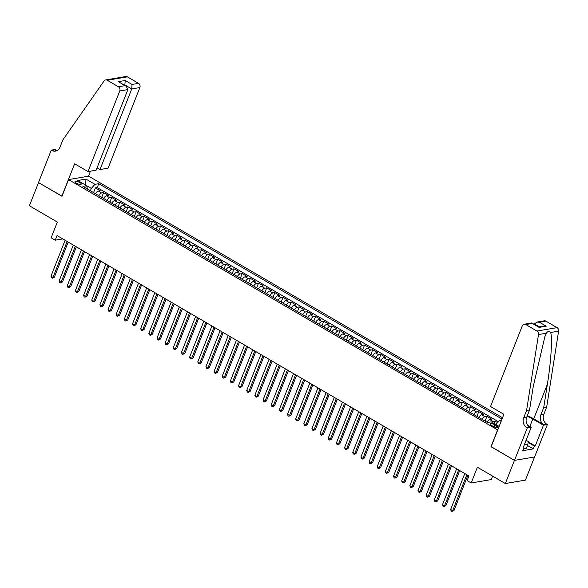 <?xml version="1.0" encoding="UTF-8"?>
<svg xmlns="http://www.w3.org/2000/svg" width="588" height="588" viewBox="0 0 588 588"><rect width="100%" height="100%" fill="white"/><g stroke="black" fill="none" stroke-linecap="round" stroke-linejoin="round"><path stroke-width="0.88" d="M76.425 183.177A3.344 1.022 21.5 0 0 81.284 184.11A3.344 1.022 21.5 0 0 79.902 182.589A3.344 1.022 21.5 0 0 75.051 181.655A3.344 1.022 21.5 0 0 76.425 183.177M502.549 417.759L88.648 176.187L68.546 179.597L497.735 429.975M534.543 456.994L525.429 480.124L505.327 483.534L477.39 467.225L471.186 482.983L491.289 479.565L492.648 476.133M68.546 179.597L61.975 196.274L38.521 182.589L29.4 205.756L57.337 222.058L51.134 237.809L55.206 240.191L62.776 238.912M491.164 446.652L514.456 460.367L505.327 483.534M497.588 422.625L495.074 421.155L494.14 423.536M486.93 422.199A4.182 1.793 -59.7 0 1 489.833 419.589L491.811 419.251L486.923 416.392L485.063 421.104M478.779 417.436A4.182 1.793 120.3 0 1 481.675 414.827L483.659 414.489L478.764 411.637L476.905 416.348M470.62 412.673A4.182 1.793 120.3 0 1 473.516 410.064L475.501 409.733L470.606 406.874L468.754 411.585M462.462 407.918A4.182 1.793 120.3 0 1 465.358 405.308L467.342 404.97L462.447 402.111L460.595 406.822M454.303 403.155A4.182 1.793 120.3 0 1 457.207 400.546L459.184 400.207L454.296 397.356L452.437 402.06M446.152 398.392A4.182 1.793 120.3 0 1 449.048 395.783L451.033 395.445L446.138 392.593L444.278 397.304M437.994 393.637A4.182 1.793 120.3 0 1 440.89 391.027L442.874 390.689L437.979 387.83L436.127 392.541M429.835 388.874A4.182 1.793 120.3 0 1 432.739 386.265L434.716 385.926L429.828 383.067L427.968 387.779M421.684 384.111A4.182 1.793 120.3 0 1 424.58 381.502L426.565 381.164L421.67 378.312L419.81 383.023M413.526 379.348A4.182 1.793 120.3 0 1 416.422 376.739L418.406 376.408L413.511 373.549L411.659 378.26M405.367 374.593A4.182 1.793 120.3 0 1 408.263 371.983L410.248 371.645L405.353 368.786L403.5 373.498M397.209 369.83A4.182 1.793 120.3 0 1 400.112 367.221L402.089 366.883L397.201 364.031L395.342 368.742M389.058 365.067A4.182 1.793 120.3 0 1 391.953 362.458L393.938 362.127L389.043 359.268L387.183 363.979M380.899 360.312A4.182 1.793 120.3 0 1 383.795 357.702L385.779 357.364L380.884 354.505L379.032 359.217M372.741 355.549A4.182 1.793 120.3 0 1 375.636 352.94L377.621 352.602L372.726 349.75L370.874 354.461M364.589 350.786A4.182 1.793 120.3 0 1 367.485 348.177L369.47 347.839L364.575 344.987L362.715 349.698M356.431 346.031A4.182 1.793 120.3 0 1 359.327 343.421L361.311 343.083L356.416 340.224L354.564 344.935M348.272 341.268A4.182 1.793 120.3 0 1 351.168 338.659L353.153 338.32L348.258 335.461L346.406 340.173M340.114 336.505A4.182 1.793 120.3 0 1 343.017 333.896L344.994 333.558L340.107 330.706L338.247 335.417M331.963 331.742A4.182 1.793 120.3 0 1 334.859 329.133L336.843 328.802L331.948 325.943L330.089 330.654M323.804 326.987A4.182 1.793 120.3 0 1 326.7 324.378L328.685 324.039L323.79 321.18L321.937 325.892M315.646 322.224A4.182 1.793 120.3 0 1 318.542 319.615L320.526 319.277L315.631 316.425L313.779 321.136M307.495 317.461A4.182 1.793 120.3 0 1 310.39 314.852L312.375 314.521L307.48 311.662L305.62 316.373M299.336 312.706A4.182 1.793 120.3 0 1 302.232 310.096L304.216 309.758L299.321 306.899L297.462 311.611M291.178 307.943A4.182 1.793 120.3 0 1 294.074 305.334L296.058 304.996L291.163 302.144L289.311 306.855M283.019 303.18A4.182 1.793 120.3 0 1 285.922 300.571L287.899 300.24L283.012 297.381L281.152 302.092M274.868 298.425A4.182 1.793 120.3 0 1 277.764 295.815L279.748 295.477L274.853 292.618L272.994 297.33M266.709 293.662A4.182 1.793 120.3 0 1 269.605 291.053L271.59 290.715L266.695 287.863L264.843 292.567M258.551 288.899A4.182 1.793 120.3 0 1 261.447 286.29L263.431 285.952L258.536 283.1L256.684 287.811M250.392 284.144A4.182 1.793 120.3 0 1 253.296 281.534L255.273 281.196L250.385 278.337L248.526 283.048M242.241 279.381A4.182 1.793 120.3 0 1 245.137 276.772L247.122 276.434L242.227 273.574L240.367 278.286M234.083 274.618A4.182 1.793 120.3 0 1 236.979 272.009L238.963 271.671L234.068 268.819L232.216 273.53M225.924 269.855A4.182 1.793 120.3 0 1 228.828 267.246L230.805 266.915L225.91 264.056L224.057 268.767M217.773 265.1A4.182 1.793 120.3 0 1 220.669 262.491L222.654 262.152L217.758 259.293L215.899 264.005M209.615 260.337A4.182 1.793 120.3 0 1 212.511 257.728L214.495 257.39L209.6 254.538L207.748 259.249M201.456 255.574A4.182 1.793 120.3 0 1 204.352 252.965L206.337 252.634L201.441 249.775L199.589 254.486M193.298 250.819A4.182 1.793 120.3 0 1 196.201 248.209L198.178 247.871L193.29 245.012L191.431 249.724M185.147 246.056A4.182 1.793 120.3 0 1 188.042 243.447L190.027 243.109L185.132 240.257L183.272 244.968M176.988 241.293A4.182 1.793 120.3 0 1 179.884 238.684L181.868 238.346L176.973 235.494L175.121 240.205M168.829 236.538A4.182 1.793 120.3 0 1 171.725 233.928L173.71 233.59L168.815 230.731L166.963 235.443M160.678 231.775A4.182 1.793 120.3 0 1 163.574 229.166L165.559 228.828L160.664 225.968L158.804 230.68M152.52 227.012A4.182 1.793 120.3 0 1 155.416 224.403L157.4 224.065L152.505 221.213L150.653 225.924M144.361 222.249A4.182 1.793 120.3 0 1 147.257 219.64L149.242 219.309L144.347 216.45L142.494 221.161M136.203 217.494A4.182 1.793 120.3 0 1 139.106 214.885L141.083 214.546L136.196 211.687L134.336 216.399M128.052 212.731A4.182 1.793 120.3 0 1 130.948 210.122L132.932 209.784L128.037 206.932L126.177 211.643M119.893 207.968A4.182 1.793 120.3 0 1 122.789 205.359L124.774 205.028L119.878 202.169L118.026 206.88M111.735 203.213A4.182 1.793 120.3 0 1 114.631 200.604L116.615 200.265L111.72 197.406L109.868 202.118M103.584 198.45A4.182 1.793 120.3 0 1 106.479 195.841L108.464 195.503L103.569 192.651L101.709 197.362M471.186 482.983L467.107 480.602L468.937 475.964L57.036 235.56L55.206 240.191M496.728 425.91L494.934 424.859A3.241 0.992 21.5 0 0 490.23 423.955A3.241 0.992 21.5 0 0 491.561 425.433L493.361 426.476A3.241 0.992 21.5 0 0 498.058 427.38A3.241 0.992 21.5 0 0 496.728 425.91L496.081 427.55M87.399 189.005L86.701 185.734L82.901 186.381L487.459 422.5L491.259 421.861L499.124 426.447M86.701 185.734L77.726 180.494L85.988 179.097L94.962 184.331L98.762 183.684L502.034 419.06M499.131 426.425L495.89 424.529L499.521 420.457L501.623 420.097M499.521 420.457L501.116 421.39M491.803 422.177A4.182 1.793 -59.7 0 1 493.089 421.493L495.074 421.155M498.396 421.721L97.233 187.579L95.41 187.888L93.551 192.599M95.425 193.687A4.182 1.793 120.3 0 1 98.321 191.078L100.305 190.747L95.41 187.888M98.688 195.591A4.182 1.793 -59.7 0 1 101.584 192.982L103.569 192.651M106.84 200.354A4.182 1.793 -59.7 0 1 109.743 197.744L111.72 197.406M114.998 205.116A4.182 1.793 -59.7 0 1 117.894 202.507L119.878 202.169M123.157 209.872A4.182 1.793 -59.7 0 1 126.052 207.263L128.037 206.932M131.315 214.635A4.182 1.793 -59.7 0 1 134.211 212.025L136.196 211.687M139.466 219.398A4.182 1.793 -59.7 0 1 142.362 216.788L144.347 216.45M147.625 224.16A4.182 1.793 -59.7 0 1 150.521 221.551L152.505 221.213M155.783 228.916A4.182 1.793 -59.7 0 1 158.679 226.306L160.664 225.968M163.934 233.679A4.182 1.793 -59.7 0 1 166.838 231.069L168.815 230.731M172.093 238.441A4.182 1.793 -59.7 0 1 174.989 235.832L176.973 235.494M180.251 243.197A4.182 1.793 -59.7 0 1 183.147 240.588L185.132 240.257M188.41 247.96A4.182 1.793 -59.7 0 1 191.306 245.35L193.29 245.012M196.561 252.722A4.182 1.793 -59.7 0 1 199.464 250.113L201.441 249.775M204.72 257.478A4.182 1.793 -59.7 0 1 207.615 254.869L209.6 254.538M212.878 262.241A4.182 1.793 -59.7 0 1 215.774 259.631L217.758 259.293M221.029 267.003A4.182 1.793 -59.7 0 1 223.932 264.394L225.91 264.056M229.188 271.766A4.182 1.793 -59.7 0 1 232.084 269.157L234.068 268.819M237.346 276.522A4.182 1.793 -59.7 0 1 240.242 273.912L242.227 273.574M245.505 281.284A4.182 1.793 -59.7 0 1 248.401 278.675L250.385 278.337M253.656 286.047A4.182 1.793 -59.7 0 1 256.559 283.438L258.536 283.1M261.814 290.803A4.182 1.793 -59.7 0 1 264.71 288.194L266.695 287.863M269.973 295.566A4.182 1.793 -59.7 0 1 272.869 292.956L274.853 292.618M278.131 300.328A4.182 1.793 -59.7 0 1 281.027 297.719L283.012 297.381M286.282 305.084A4.182 1.793 -59.7 0 1 289.178 302.475L291.163 302.144M294.441 309.847A4.182 1.793 -59.7 0 1 297.337 307.237L299.321 306.899M302.599 314.609A4.182 1.793 -59.7 0 1 305.495 312L307.48 311.662M310.751 319.365A4.182 1.793 -59.7 0 1 313.654 316.756L315.631 316.425M318.909 324.128A4.182 1.793 -59.7 0 1 321.805 321.518L323.79 321.18M327.068 328.89A4.182 1.793 -59.7 0 1 329.964 326.281L331.948 325.943M335.226 333.653A4.182 1.793 -59.7 0 1 338.122 331.044L340.107 330.706M343.377 338.409A4.182 1.793 -59.7 0 1 346.273 335.799L348.258 335.461M351.536 343.171A4.182 1.793 -59.7 0 1 354.432 340.562L356.416 340.224M359.694 347.934A4.182 1.793 -59.7 0 1 362.59 345.325L364.575 344.987M367.845 352.69A4.182 1.793 -59.7 0 1 370.749 350.081L372.726 349.75M376.004 357.453A4.182 1.793 -59.7 0 1 378.9 354.843L380.884 354.505M384.162 362.215A4.182 1.793 -59.7 0 1 387.058 359.606L389.043 359.268M392.321 366.971A4.182 1.793 -59.7 0 1 395.217 364.362L397.201 364.031M400.472 371.734A4.182 1.793 -59.7 0 1 403.375 369.124L405.353 368.786M408.631 376.496A4.182 1.793 -59.7 0 1 411.526 373.887L413.511 373.549M416.789 381.259A4.182 1.793 -59.7 0 1 419.685 378.65L421.67 378.312M424.948 386.015A4.182 1.793 -59.7 0 1 427.844 383.405L429.828 383.067M433.099 390.777A4.182 1.793 -59.7 0 1 435.995 388.168L437.979 387.83M441.257 395.54A4.182 1.793 -59.7 0 1 444.153 392.931L446.138 392.593M449.416 400.296A4.182 1.793 -59.7 0 1 452.312 397.686L454.296 397.356M457.567 405.059A4.182 1.793 -59.7 0 1 460.47 402.449L462.447 402.111M465.725 409.821A4.182 1.793 -59.7 0 1 468.621 407.212L470.606 406.874M473.884 414.577A4.182 1.793 -59.7 0 1 476.78 411.967L478.764 411.637M482.042 419.34A4.182 1.793 -59.7 0 1 484.938 416.73L486.923 416.392M491.002 446.682L497.573 430.004M90.398 190.755L91.324 188.41L85.62 185.073L85.988 179.097M97.233 187.579L98.762 183.684M94.962 184.331L91.324 188.41M466.828 474.736L452.664 510.685L450.629 509.495L464.785 473.546M467.857 475.339L454.024 510.45L452.664 510.685L451.988 511.464L451.172 510.987L450.629 509.495M454.024 510.45L451.988 511.464M526.098 440.265L528.347 441.581L527.671 445.013L526.209 448.717L523.754 448.276M527.671 445.013L524.459 444.432M490.524 406.514L522.276 325.899A3.138 2.668 -99.6 0 1 524.202 324.238A3.138 2.668 -99.6 0 1 525.819 324.554L536.954 331.051L557.057 327.641A3.138 2.668 80.4 0 1 558.6 331.14L546.686 407.058L543.768 414.466A7.321 6.218 -99.6 0 0 546.921 424.286L547.369 424.551L534.595 456.979L514.493 460.389L491.127 446.755L503.901 414.32L490.524 406.514M546.686 407.058L543.716 407.565L547.369 384.28C551 362.01 552.551 337.549 550.647 332.485C549.229 330.838 547.825 331.073 546.443 333.198L544.819 336.821L533.213 386.684L529.56 409.961L526.642 417.377A7.321 6.218 -99.6 0 0 529.795 427.197L526.819 427.696L527.267 427.961L514.493 460.389M529.56 409.961L526.583 410.468L523.665 417.884A7.321 6.218 -99.6 0 0 526.819 427.696M547.369 384.28L533.75 418.84L543.951 424.793A7.321 6.218 -99.6 0 1 540.791 414.974L543.716 407.565M545.921 321.136L539.431 322.239L536.866 322.084L544.304 320.827A3.138 2.668 80.4 0 1 545.921 321.136L557.057 327.641M546.443 333.198L538.498 334.55L526.583 410.468M528.281 441.904L535.256 445.976L534.389 446.123L528.171 442.492M523.239 447.519L523.901 447.902L522.805 450.68L533.294 448.901L534.389 446.123M523.901 447.902L523.033 448.049L531.207 427.292L527.267 427.961M547.369 424.551L543.43 425.22L532.787 419.009A11.767 3.594 21.5 0 0 527.046 416.341M535.256 445.976L543.43 425.22M534.095 324.275L536.866 322.084M533.75 418.84A13.62 4.16 21.5 0 0 527.252 415.812M527.649 425.212L531.207 427.292M538.498 334.55A3.138 2.668 -99.6 0 0 536.954 331.051M533.294 448.901L527.48 445.506M539.431 322.239L546.201 326.193L543.635 326.039L538.586 326.899M546.201 326.193L539.086 327.398L531.64 322.974L524.202 324.238M539.086 327.398L531.971 323.04M97.057 167.837L99.982 169.55L108.104 168.168L139.863 87.561L131.741 88.935L124.965 84.988L124.303 85.098M99.982 169.55L131.741 88.935L132.013 84.451L138.511 83.349L127.376 76.852L107.273 80.262A3.138 2.668 -99.6 0 0 105.649 79.946A3.138 2.668 -99.6 0 0 104.061 80.99L62.894 139.834L59.969 147.243A7.321 6.218 80.4 0 1 55.485 151.131A7.321 6.218 80.4 0 1 51.707 150.396L51.259 150.138L38.485 182.567L62.012 196.179M61.85 196.208L74.625 163.773L88.002 171.578L119.761 90.971A3.138 2.668 -99.6 0 0 118.408 86.759L107.273 80.262M51.259 150.138L55.198 149.47L57.102 150.579M88.487 176.216L90.478 171.159M88.002 171.578L96.123 170.204L127.883 89.589L119.761 90.971M105.649 79.946L125.758 76.536A3.138 2.668 80.4 0 1 127.376 76.852M138.511 83.349A3.138 2.668 80.4 0 1 139.863 87.561M56.94 150.66A7.321 6.218 80.4 0 1 54.684 149.896L51.707 150.396M124.81 85.392L125.244 80.497L132.013 84.451M118.408 86.759L124.899 85.657L126.214 86.215L127.883 89.589M124.899 85.657L119.445 82.261L126.214 86.215M458.669 469.974L444.506 505.923L442.47 504.732L456.633 468.783M459.698 470.576L445.866 505.695L444.506 505.923L443.83 506.702L443.014 506.224L442.47 504.732M445.866 505.695L443.83 506.702M450.511 465.218L436.355 501.16L434.311 499.969L448.475 464.028M451.54 465.814L437.707 500.932L436.355 501.16L435.671 501.939L434.855 501.468L434.311 499.969M437.707 500.932L435.671 501.939M442.36 460.455L428.196 496.404L426.16 495.214L440.316 459.265M443.389 461.058L429.556 496.169L428.196 496.404L427.52 497.183L426.704 496.706L426.16 495.214M429.556 496.169L427.52 497.183M434.201 455.693L420.038 491.641L418.002 490.451L432.158 454.502M435.23 456.295L421.398 491.414L420.038 491.641L419.362 492.421L418.546 491.943L418.002 490.451M421.398 491.414L419.362 492.421M426.043 450.93L411.887 486.879L409.843 485.688L424.007 449.746M427.072 451.533L413.239 486.651L411.887 486.879L411.203 487.658L410.387 487.18L409.843 485.688M413.239 486.651L411.203 487.658M417.884 446.174L403.728 482.123L401.685 480.933L415.848 444.984M418.921 446.777L405.088 481.888L403.728 482.123L403.045 482.902L402.229 482.425L401.685 480.933M405.088 481.888L403.045 482.902M409.733 441.412L395.57 477.36L393.534 476.17L407.69 440.221M410.762 442.014L396.929 477.133L395.57 477.36L394.893 478.14L394.078 477.662L393.534 476.17M396.929 477.133L394.893 478.14M401.575 436.649L387.411 472.598L385.375 471.407L399.531 435.458M402.604 437.251L388.771 472.37L387.411 472.598L386.735 473.377L385.919 472.899L385.375 471.407M388.771 472.37L386.735 473.377M393.416 431.893L379.26 467.842L377.217 466.651L391.38 430.703M394.445 432.496L380.612 467.607L379.26 467.842L378.576 468.614L377.761 468.144L377.217 466.651M380.612 467.607L378.576 468.614M385.258 427.131L371.101 463.079L369.058 461.889L383.222 425.94M386.294 427.733L372.461 462.844L371.101 463.079L370.425 463.858L369.609 463.381L369.058 461.889M372.461 462.844L370.425 463.858M377.106 422.368L362.943 458.317L360.907 457.126L375.063 421.177M378.135 422.97L364.303 458.089L362.943 458.317L362.267 459.096L361.451 458.618L360.907 457.126M364.303 458.089L362.267 459.096M368.948 417.612L354.784 453.554L352.749 452.37L366.912 416.422M369.977 418.208L356.144 453.326L354.784 453.554L354.108 454.333L353.292 453.863L352.749 452.37M356.144 453.326L354.108 454.333M360.789 412.85L346.633 448.798L344.59 447.608L358.754 411.659M361.826 413.452L347.993 448.563L346.633 448.798L345.95 449.577L345.134 449.1L344.59 447.608M347.993 448.563L345.95 449.577M352.638 408.087L338.475 444.036L336.439 442.845L350.595 406.896M353.667 408.689L339.835 443.808L338.475 444.036L337.799 444.815L336.983 444.337L336.439 442.845M339.835 443.808L337.799 444.815M344.48 403.331L330.316 439.273L328.28 438.082L342.436 402.141M345.509 403.927L331.676 439.045L330.316 439.273L329.64 440.052L328.824 439.581L328.28 438.082M331.676 439.045L329.64 440.052M336.321 398.568L322.165 434.517L320.122 433.327L334.285 397.378M337.35 399.171L323.518 434.282L322.165 434.517L321.482 435.296L320.666 434.819L320.122 433.327M323.518 434.282L321.482 435.296M328.163 393.806L314.007 429.755L311.963 428.564L326.127 392.615M329.199 394.408L315.366 429.527L314.007 429.755L313.331 430.534L312.515 430.056L311.963 428.564M315.366 429.527L313.331 430.534M320.012 389.043L305.848 424.992L303.812 423.801L317.968 387.852M321.041 389.646L307.208 424.764L305.848 424.992L305.172 425.771L304.356 425.293L303.812 423.801M307.208 424.764L305.172 425.771M311.853 384.287L297.69 420.236L295.654 419.046L309.817 383.097M312.882 384.89L299.049 420.001L297.69 420.236L297.014 421.008L296.198 420.538L295.654 419.046M299.049 420.001L297.014 421.008M303.695 379.525L289.539 415.473L287.495 414.283L301.659 378.334M304.724 380.127L290.898 415.246L289.539 415.473L288.855 416.253L288.039 415.775L287.495 414.283M290.898 415.246L288.855 416.253M295.543 374.762L281.38 410.711L279.344 409.52L293.5 373.571M296.572 375.364L282.74 410.483L281.38 410.711L280.704 411.49L279.888 411.012L279.344 409.52M282.74 410.483L280.704 411.49M287.385 370.006L273.222 405.955L271.186 404.764L285.342 368.816M288.414 370.602L274.581 405.72L273.222 405.955L272.545 406.727L271.729 406.257L271.186 404.764M274.581 405.72L272.545 406.727M279.226 365.244L265.07 401.192L263.027 400.002L277.191 364.053M280.255 365.846L266.423 400.957L265.07 401.192L264.387 401.971L263.571 401.494L263.027 400.002M266.423 400.957L264.387 401.971M271.068 360.481L256.912 396.43L254.869 395.239L269.032 359.29M272.104 361.083L258.272 396.202L256.912 396.43L256.228 397.209L255.42 396.731L254.869 395.239M258.272 396.202L256.228 397.209M262.917 355.725L248.753 391.667L246.717 390.476L260.874 354.535M263.946 356.321L250.113 391.439L248.753 391.667L248.077 392.446L247.261 391.975L246.717 390.476M250.113 391.439L248.077 392.446M254.758 350.962L240.595 386.911L238.559 385.721L252.722 349.772M255.787 351.565L241.955 386.676L240.595 386.911L239.919 387.69L239.103 387.213L238.559 385.721M241.955 386.676L239.919 387.69M246.6 346.2L232.444 382.149L230.4 380.958L244.564 345.009M247.629 346.802L233.796 381.921L232.444 382.149L231.76 382.928L230.944 382.45L230.4 380.958M233.796 381.921L231.76 382.928M238.449 341.437L224.285 377.386L222.249 376.195L236.405 340.254M239.478 342.04L225.645 377.158L224.285 377.386L223.609 378.165L222.793 377.687L222.249 376.195M225.645 377.158L223.609 378.165M230.29 336.681L216.127 372.63L214.091 371.44L228.247 335.491M231.319 337.284L217.486 372.395L216.127 372.63L215.451 373.409L214.635 372.932L214.091 371.44M217.486 372.395L215.451 373.409M222.132 331.919L207.976 367.868L205.932 366.677L220.096 330.728M223.161 332.521L209.328 367.64L207.976 367.868L207.292 368.647L206.476 368.169L205.932 366.677M209.328 367.64L207.292 368.647M213.973 327.156L199.817 363.105L197.774 361.914L211.937 325.965M215.01 327.759L201.177 362.877L199.817 363.105L199.134 363.884L198.318 363.406L197.774 361.914M201.177 362.877L199.134 363.884M205.822 322.4L191.659 358.349L189.623 357.159L203.779 321.21M206.851 323.003L193.018 358.114L191.659 358.349L190.982 359.121L190.167 358.651L189.623 357.159M193.018 358.114L190.982 359.121M197.664 317.638L183.5 353.586L181.464 352.396L195.62 316.447M198.693 318.24L184.86 353.351L183.5 353.586L182.824 354.366L182.008 353.888L181.464 352.396M184.86 353.351L182.824 354.366M189.505 312.875L175.349 348.824L173.306 347.633L187.469 311.684M190.534 313.478L176.701 348.596L175.349 348.824L174.665 349.603L173.85 349.125L173.306 347.633M176.701 348.596L174.665 349.603M181.347 308.119L167.19 344.061L165.147 342.877L179.311 306.929M182.383 308.715L168.55 343.833L167.19 344.061L166.514 344.84L165.698 344.37L165.147 342.877M168.55 343.833L166.514 344.84M173.195 303.357L159.032 339.305L156.996 338.115L171.152 302.166M174.224 303.959L160.392 339.07L159.032 339.305L158.356 340.084L157.54 339.607L156.996 338.115M160.392 339.07L158.356 340.084M165.037 298.594L150.873 334.543L148.838 333.352L163.001 297.403M166.066 299.196L152.233 334.315L150.873 334.543L150.197 335.322L149.381 334.844L148.838 333.352M152.233 334.315L150.197 335.322M156.878 293.838L142.722 329.78L140.679 328.589L154.842 292.648M157.915 294.434L144.082 329.552L142.722 329.78L142.039 330.559L141.223 330.089L140.679 328.589M144.082 329.552L142.039 330.559M148.727 289.075L134.564 325.024L132.528 323.834L146.684 287.885M149.756 289.678L135.924 324.789L134.564 325.024L133.888 325.803L133.072 325.326L132.528 323.834M135.924 324.789L133.888 325.803M140.569 284.313L126.405 320.262L124.369 319.071L138.525 283.122M141.598 284.915L127.765 320.034L126.405 320.262L125.729 321.041L124.913 320.563L124.369 319.071M127.765 320.034L125.729 321.041M132.41 279.55L118.254 315.499L116.211 314.308L130.374 278.367M133.439 280.153L119.607 315.271L118.254 315.499L117.571 316.278L116.755 315.8L116.211 314.308M119.607 315.271L117.571 316.278M124.252 274.794L110.096 310.743L108.052 309.553L122.216 273.604M125.288 275.397L111.455 310.508L110.096 310.743L109.419 311.522L108.604 311.045L108.052 309.553M111.455 310.508L109.419 311.522M116.101 270.032L101.937 305.981L99.901 304.79L114.057 268.841M117.13 270.634L103.297 305.753L101.937 305.981L101.261 306.76L100.445 306.282L99.901 304.79M103.297 305.753L101.261 306.76M107.942 265.269L93.779 301.218L91.743 300.027L105.906 264.078M108.971 265.872L95.138 300.99L93.779 301.218L93.102 301.997L92.287 301.519L91.743 300.027M95.138 300.99L93.102 301.997M99.784 260.513L85.627 296.462L83.584 295.272L97.748 259.323M100.813 261.109L86.98 296.227L85.627 296.462L84.944 297.234L84.128 296.764L83.584 295.272M86.98 296.227L84.944 297.234M91.632 255.751L77.469 291.699L75.433 290.509L89.589 254.56M92.661 256.353L78.829 291.464L77.469 291.699L76.793 292.479L75.977 292.001L75.433 290.509M78.829 291.464L76.793 292.479M83.474 250.988L69.31 286.937L67.275 285.746L81.431 249.797M84.503 251.59L70.67 286.709L69.31 286.937L68.634 287.716L67.818 287.238L67.275 285.746M70.67 286.709L68.634 287.716M75.315 246.232L61.159 282.174L59.116 280.99L73.279 245.042M76.344 246.828L62.512 281.946L61.159 282.174L60.476 282.953L59.66 282.483L59.116 280.99M62.512 281.946L60.476 282.953M67.157 241.47L53.001 277.418L50.958 276.228L65.121 240.279M68.193 242.072L54.361 277.183L53.001 277.418L52.317 278.197L51.501 277.72L50.958 276.228M54.361 277.183L52.317 278.197M489.833 419.589L493.089 421.493M98.321 191.078L101.584 192.982M106.479 195.841L109.743 197.744M114.631 200.604L117.894 202.507M122.789 205.359L126.052 207.263M130.948 210.122L134.211 212.025M139.106 214.885L142.362 216.788M147.257 219.64L150.521 221.551M155.416 224.403L158.679 226.306M163.574 229.166L166.838 231.069M171.725 233.928L174.989 235.832M179.884 238.684L183.147 240.588M188.042 243.447L191.306 245.35M196.201 248.209L199.464 250.113M204.352 252.965L207.615 254.869M212.511 257.728L215.774 259.631M220.669 262.491L223.932 264.394M228.828 267.246L232.084 269.157M236.979 272.009L240.242 273.912M245.137 276.772L248.401 278.675M253.296 281.534L256.559 283.438M261.447 286.29L264.71 288.194M269.605 291.053L272.869 292.956M277.764 295.815L281.027 297.719M285.922 300.571L289.178 302.475M294.074 305.334L297.337 307.237M302.232 310.096L305.495 312M310.39 314.852L313.654 316.756M318.542 319.615L321.805 321.518M326.7 324.378L329.964 326.281M334.859 329.133L338.122 331.044M343.017 333.896L346.273 335.799M351.168 338.659L354.432 340.562M359.327 343.421L362.59 345.325M367.485 348.177L370.749 350.081M375.636 352.94L378.9 354.843M383.795 357.702L387.058 359.606M391.953 362.458L395.217 364.362M400.112 367.221L403.375 369.124M408.263 371.983L411.526 373.887M416.422 376.739L419.685 378.65M424.58 381.502L427.844 383.405M432.739 386.265L435.995 388.168M440.89 391.027L444.153 392.931M449.048 395.783L452.312 397.686M457.207 400.546L460.47 402.449M465.358 405.308L468.621 407.212M473.516 410.064L476.78 411.967M481.675 414.827L484.938 416.73M494.133 426.881L494.934 424.859M526.642 417.377L523.665 417.884M540.791 414.974L543.768 414.466M532.316 323.451L525.819 324.554M558.6 331.14L550.647 332.485M543.951 424.793L546.921 424.286M529.839 426.491L532.787 419.009M539.255 326.781L534.257 323.87M118.129 81.71L125.244 80.497"/></g></svg>
